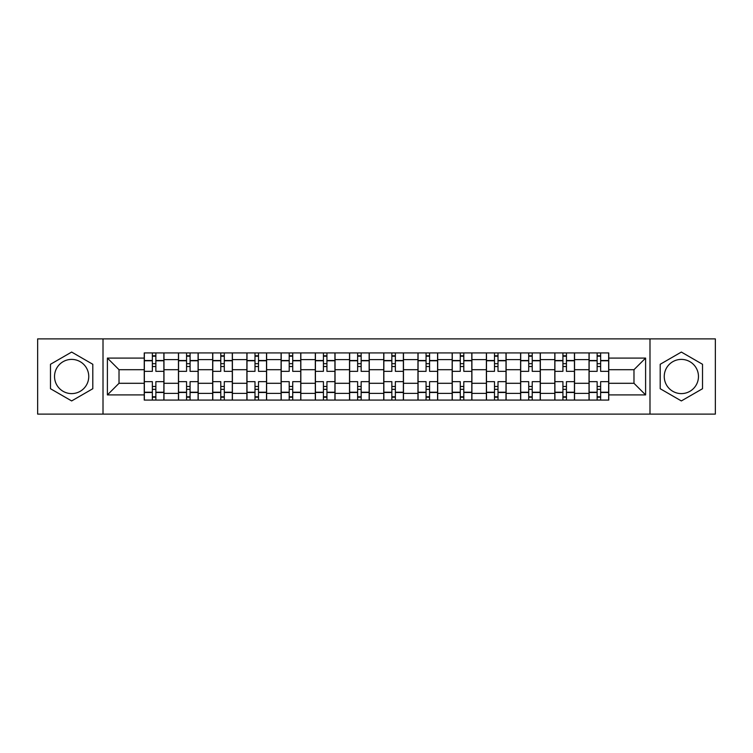 <?xml version="1.0" encoding="UTF-8"?>
<svg xmlns="http://www.w3.org/2000/svg" width="753" height="753" viewBox="0 0 753 753"><rect width="100%" height="100%" fill="white"/><g stroke="black" fill="none" stroke-linecap="round" stroke-linejoin="round"><path stroke-width="1.13" d="M71.648 393.603A17.103 17.103 0 0 1 54.536 376.5A17.103 17.103 0 0 1 71.648 359.397A17.103 17.103 0 0 1 88.75 376.5A17.103 17.103 0 0 1 71.648 393.603M681.352 393.603A17.103 17.103 0 0 1 664.25 376.5A17.103 17.103 0 0 1 681.352 359.397A17.103 17.103 0 0 1 698.464 376.5A17.103 17.103 0 0 1 681.352 393.603M649.99 414.112L715.35 414.112L715.35 338.888L37.65 338.888L37.65 414.112L649.99 414.112L649.99 338.888M178.452 400.078L178.452 359.614L163.975 359.614L163.975 400.078M163.975 359.614L163.975 352.922M178.452 359.614L178.452 352.922M198.19 352.922L198.19 400.078M212.666 400.078L212.666 352.922M232.404 352.922L232.404 400.078M246.88 400.078L246.88 352.922M266.618 352.922L266.618 400.078M281.095 400.078L281.095 352.922M300.833 352.922L300.833 400.078M315.309 400.078L315.309 352.922M335.047 352.922L335.047 400.078M349.524 400.078L349.524 352.922M369.262 352.922L369.262 400.078M383.738 400.078L383.738 352.922M403.476 352.922L403.476 400.078M417.953 400.078L417.953 352.922M437.691 352.922L437.691 400.078M452.167 400.078L452.167 352.922M471.905 352.922L471.905 400.078M486.382 400.078L486.382 352.922M506.12 352.922L506.12 400.078M520.596 400.078L520.596 352.922M540.334 352.922L540.334 400.078M554.81 400.078L554.81 352.922M574.548 352.922L574.548 400.078M589.025 400.078L589.025 352.922M589.025 383.296L574.548 383.296M554.81 383.296L540.334 383.296M520.596 383.296L506.12 383.296M486.382 383.296L471.905 383.296M452.167 383.296L437.691 383.296M417.953 383.296L403.476 383.296M383.738 383.296L369.262 383.296M349.524 383.296L335.047 383.296M315.309 383.296L300.833 383.296M281.095 383.296L266.618 383.296M246.88 383.296L232.404 383.296M212.666 383.296L198.19 383.296M178.452 383.296L163.975 383.296M589.025 369.704L574.548 369.704M554.81 369.704L540.334 369.704M520.596 369.704L506.12 369.704M486.382 369.704L471.905 369.704M452.167 369.704L437.691 369.704M417.953 369.704L403.476 369.704M383.738 369.704L369.262 369.704M349.524 369.704L335.047 369.704M315.309 369.704L300.833 369.704M281.095 369.704L266.618 369.704M246.88 369.704L232.404 369.704M212.666 369.704L198.19 369.704M178.452 369.704L163.975 369.704M119.021 383.296L144.237 383.296L144.237 369.704L119.021 369.704L119.021 383.296L107.397 394.92L107.397 358.08L144.237 358.08L144.237 369.704M608.763 369.704L608.763 383.296L633.979 383.296L633.979 369.704L608.763 369.704L608.763 352.922L144.237 352.922L144.237 358.08M608.763 358.08L645.603 358.08L645.603 394.92L608.763 394.92L608.763 383.296M144.237 383.296L144.237 400.078L608.763 400.078L608.763 394.92M144.237 394.92L107.397 394.92M103.01 414.112L103.01 338.888M92.807 364.283L71.648 352.065L50.479 364.283L50.479 388.717L71.648 400.935L92.807 388.717L92.807 364.283M702.521 364.283L681.352 352.065L660.193 364.283L660.193 388.717L681.352 400.935L702.521 388.717L702.521 364.283M155.862 396.784L152.351 396.784M152.351 356.216L155.862 356.216M190.076 396.784L186.565 396.784M186.565 356.216L190.076 356.216M224.29 396.784L220.78 396.784M220.78 356.216L224.29 356.216M258.505 396.784L254.994 396.784M254.994 356.216L258.505 356.216M292.719 396.784L289.208 396.784M289.208 356.216L292.719 356.216M326.934 396.784L323.423 396.784M323.423 356.216L326.934 356.216M361.148 396.784L357.637 396.784M357.637 356.216L361.148 356.216M395.363 396.784L391.852 396.784M391.852 356.216L395.363 356.216M429.577 396.784L426.066 396.784M426.066 356.216L429.577 356.216M463.792 396.784L460.281 396.784M460.281 356.216L463.792 356.216M498.006 396.784L494.495 396.784M494.495 356.216L498.006 356.216M532.22 396.784L528.71 396.784M528.71 356.216L532.22 356.216M566.435 396.784L562.924 396.784M562.924 356.216L566.435 356.216M600.649 396.784L597.138 396.784M597.138 356.216L600.649 356.216M107.397 358.08L119.021 369.704M633.979 383.296L645.603 394.92M633.979 369.704L645.603 358.08M163.872 400.078L163.872 371.342L155.862 371.342L155.862 352.922M152.351 352.922L152.351 371.342L144.35 371.342L144.35 352.922M163.872 371.342L163.872 352.922M144.35 400.078L144.35 381.658L152.351 381.658L152.351 400.078M155.862 400.078L155.862 381.658L163.872 381.658M152.351 366.523L155.862 366.523M144.35 381.658L144.35 371.342M155.862 386.477L152.351 386.477M155.862 397.226L152.351 397.226M152.351 389.329L155.862 389.329M155.862 363.671L152.351 363.671M152.351 355.774L155.862 355.774M198.086 400.078L198.086 371.342L190.076 371.342L190.076 352.922M186.565 352.922L186.565 371.342L178.565 371.342L178.565 352.922M198.086 371.342L198.086 352.922M178.565 400.078L178.565 381.658L186.565 381.658L186.565 400.078M190.076 400.078L190.076 381.658L198.086 381.658M186.565 366.523L190.076 366.523M178.565 381.658L178.565 371.342M190.076 386.477L186.565 386.477M190.076 397.226L186.565 397.226M186.565 389.329L190.076 389.329M190.076 363.671L186.565 363.671M186.565 355.774L190.076 355.774M232.301 400.078L232.301 371.342L224.29 371.342L224.29 352.922M220.78 352.922L220.78 371.342L212.779 371.342L212.779 352.922M232.301 371.342L232.301 352.922M212.779 400.078L212.779 381.658L220.78 381.658L220.78 400.078M224.29 400.078L224.29 381.658L232.301 381.658M220.78 366.523L224.29 366.523M212.779 381.658L212.779 371.342M224.29 386.477L220.78 386.477M224.29 397.226L220.78 397.226M220.78 389.329L224.29 389.329M224.29 363.671L220.78 363.671M220.78 355.774L224.29 355.774M266.515 400.078L266.515 371.342L258.505 371.342L258.505 352.922M254.994 352.922L254.994 371.342L246.993 371.342L246.993 352.922M266.515 371.342L266.515 352.922M246.993 400.078L246.993 381.658L254.994 381.658L254.994 400.078M258.505 400.078L258.505 381.658L266.515 381.658M254.994 366.523L258.505 366.523M246.993 381.658L246.993 371.342M258.505 386.477L254.994 386.477M258.505 397.226L254.994 397.226M254.994 389.329L258.505 389.329M258.505 363.671L254.994 363.671M254.994 355.774L258.505 355.774M300.729 400.078L300.729 371.342L292.719 371.342L292.719 352.922M289.208 352.922L289.208 371.342L281.208 371.342L281.208 352.922M300.729 371.342L300.729 352.922M281.208 400.078L281.208 381.658L289.208 381.658L289.208 400.078M292.719 400.078L292.719 381.658L300.729 381.658M289.208 366.523L292.719 366.523M281.208 381.658L281.208 371.342M292.719 386.477L289.208 386.477M292.719 397.226L289.208 397.226M289.208 389.329L292.719 389.329M292.719 363.671L289.208 363.671M289.208 355.774L292.719 355.774M334.934 400.078L334.934 371.342L326.934 371.342L326.934 352.922M323.423 352.922L323.423 371.342L315.422 371.342L315.422 352.922M334.934 371.342L334.934 352.922M315.422 400.078L315.422 381.658L323.423 381.658L323.423 400.078M326.934 400.078L326.934 381.658L334.934 381.658M323.423 366.523L326.934 366.523M315.422 381.658L315.422 371.342M326.934 386.477L323.423 386.477M326.934 397.226L323.423 397.226M323.423 389.329L326.934 389.329M326.934 363.671L323.423 363.671M323.423 355.774L326.934 355.774M369.149 400.078L369.149 371.342L361.148 371.342L361.148 352.922M357.637 352.922L357.637 371.342L349.637 371.342L349.637 352.922M369.149 371.342L369.149 352.922M349.637 400.078L349.637 381.658L357.637 381.658L357.637 400.078M361.148 400.078L361.148 381.658L369.149 381.658M357.637 366.523L361.148 366.523M349.637 381.658L349.637 371.342M361.148 386.477L357.637 386.477M361.148 397.226L357.637 397.226M357.637 389.329L361.148 389.329M361.148 363.671L357.637 363.671M357.637 355.774L361.148 355.774M403.363 400.078L403.363 371.342L395.363 371.342L395.363 352.922M391.852 352.922L391.852 371.342L383.851 371.342L383.851 352.922M403.363 371.342L403.363 352.922M383.851 400.078L383.851 381.658L391.852 381.658L391.852 400.078M395.363 400.078L395.363 381.658L403.363 381.658M391.852 366.523L395.363 366.523M383.851 381.658L383.851 371.342M395.363 386.477L391.852 386.477M395.363 397.226L391.852 397.226M391.852 389.329L395.363 389.329M395.363 363.671L391.852 363.671M391.852 355.774L395.363 355.774M437.578 400.078L437.578 371.342L429.577 371.342L429.577 352.922M426.066 352.922L426.066 371.342L418.066 371.342L418.066 352.922M437.578 371.342L437.578 352.922M418.066 400.078L418.066 381.658L426.066 381.658L426.066 400.078M429.577 400.078L429.577 381.658L437.578 381.658M426.066 366.523L429.577 366.523M418.066 381.658L418.066 371.342M429.577 386.477L426.066 386.477M429.577 397.226L426.066 397.226M426.066 389.329L429.577 389.329M429.577 363.671L426.066 363.671M426.066 355.774L429.577 355.774M471.792 400.078L471.792 371.342L463.792 371.342L463.792 352.922M460.281 352.922L460.281 371.342L452.271 371.342L452.271 352.922M471.792 371.342L471.792 352.922M452.271 400.078L452.271 381.658L460.281 381.658L460.281 400.078M463.792 400.078L463.792 381.658L471.792 381.658M460.281 366.523L463.792 366.523M452.271 381.658L452.271 371.342M463.792 386.477L460.281 386.477M463.792 397.226L460.281 397.226M460.281 389.329L463.792 389.329M463.792 363.671L460.281 363.671M460.281 355.774L463.792 355.774M506.007 400.078L506.007 371.342L498.006 371.342L498.006 352.922M494.495 352.922L494.495 371.342L486.485 371.342L486.485 352.922M506.007 371.342L506.007 352.922M486.485 400.078L486.485 381.658L494.495 381.658L494.495 400.078M498.006 400.078L498.006 381.658L506.007 381.658M494.495 366.523L498.006 366.523M486.485 381.658L486.485 371.342M498.006 386.477L494.495 386.477M498.006 397.226L494.495 397.226M494.495 389.329L498.006 389.329M498.006 363.671L494.495 363.671M494.495 355.774L498.006 355.774M540.221 400.078L540.221 371.342L532.22 371.342L532.22 352.922M528.71 352.922L528.71 371.342L520.7 371.342L520.7 352.922M540.221 371.342L540.221 352.922M520.7 400.078L520.7 381.658L528.71 381.658L528.71 400.078M532.22 400.078L532.22 381.658L540.221 381.658M528.71 366.523L532.22 366.523M520.7 381.658L520.7 371.342M532.22 386.477L528.71 386.477M532.22 397.226L528.71 397.226M528.71 389.329L532.22 389.329M532.22 363.671L528.71 363.671M528.71 355.774L532.22 355.774M574.435 400.078L574.435 371.342L566.435 371.342L566.435 352.922M562.924 352.922L562.924 371.342L554.914 371.342L554.914 352.922M574.435 371.342L574.435 352.922M554.914 400.078L554.914 381.658L562.924 381.658L562.924 400.078M566.435 400.078L566.435 381.658L574.435 381.658M562.924 366.523L566.435 366.523M554.914 381.658L554.914 371.342M566.435 386.477L562.924 386.477M566.435 397.226L562.924 397.226M562.924 389.329L566.435 389.329M566.435 363.671L562.924 363.671M562.924 355.774L566.435 355.774M608.65 400.078L608.65 371.342L600.649 371.342L600.649 352.922M597.138 352.922L597.138 371.342L589.128 371.342L589.128 352.922M608.65 371.342L608.65 352.922M589.128 400.078L589.128 381.658L597.138 381.658L597.138 400.078M600.649 400.078L600.649 381.658L608.65 381.658M597.138 366.523L600.649 366.523M589.128 381.658L589.128 371.342M600.649 386.477L597.138 386.477M600.649 397.226L597.138 397.226M597.138 389.329L600.649 389.329M600.649 363.671L597.138 363.671M597.138 355.774L600.649 355.774M554.81 359.614L540.334 359.614M520.596 359.614L506.12 359.614M486.382 359.614L471.905 359.614M452.167 359.614L437.691 359.614M417.953 359.614L403.476 359.614M383.738 359.614L369.262 359.614M349.524 359.614L335.047 359.614M315.309 359.614L300.833 359.614M281.095 359.614L266.618 359.614M246.88 359.614L232.404 359.614M212.666 359.614L198.19 359.614M589.025 359.614L574.548 359.614M554.81 393.386L540.334 393.386M520.596 393.386L506.12 393.386M486.382 393.386L471.905 393.386M452.167 393.386L437.691 393.386M417.953 393.386L403.476 393.386M383.738 393.386L369.262 393.386M349.524 393.386L335.047 393.386M315.309 393.386L300.833 393.386M281.095 393.386L266.618 393.386M246.88 393.386L232.404 393.386M212.666 393.386L198.19 393.386M178.452 393.386L163.975 393.386M589.025 393.386L574.548 393.386M163.872 360.489L155.862 360.489M152.351 360.489L144.35 360.489M152.351 360.781L144.35 360.781M152.351 392.219L144.35 392.219M152.351 392.511L144.35 392.511M163.872 392.511L155.862 392.511M163.872 360.781L155.862 360.781M163.872 392.219L155.862 392.219M198.086 360.489L190.076 360.489M186.565 360.489L178.565 360.489M186.565 360.781L178.565 360.781M186.565 392.219L178.565 392.219M186.565 392.511L178.565 392.511M198.086 392.511L190.076 392.511M198.086 360.781L190.076 360.781M198.086 392.219L190.076 392.219M232.301 360.489L224.29 360.489M220.78 360.489L212.779 360.489M220.78 360.781L212.779 360.781M220.78 392.219L212.779 392.219M220.78 392.511L212.779 392.511M232.301 392.511L224.29 392.511M232.301 360.781L224.29 360.781M232.301 392.219L224.29 392.219M266.515 360.489L258.505 360.489M254.994 360.489L246.993 360.489M254.994 360.781L246.993 360.781M254.994 392.219L246.993 392.219M254.994 392.511L246.993 392.511M266.515 392.511L258.505 392.511M266.515 360.781L258.505 360.781M266.515 392.219L258.505 392.219M300.729 360.489L292.719 360.489M289.208 360.489L281.208 360.489M289.208 360.781L281.208 360.781M289.208 392.219L281.208 392.219M289.208 392.511L281.208 392.511M300.729 392.511L292.719 392.511M300.729 360.781L292.719 360.781M300.729 392.219L292.719 392.219M334.934 360.489L326.934 360.489M323.423 360.489L315.422 360.489M323.423 360.781L315.422 360.781M323.423 392.219L315.422 392.219M323.423 392.511L315.422 392.511M334.934 392.511L326.934 392.511M334.934 360.781L326.934 360.781M334.934 392.219L326.934 392.219M369.149 360.489L361.148 360.489M357.637 360.489L349.637 360.489M357.637 360.781L349.637 360.781M357.637 392.219L349.637 392.219M357.637 392.511L349.637 392.511M369.149 392.511L361.148 392.511M369.149 360.781L361.148 360.781M369.149 392.219L361.148 392.219M403.363 360.489L395.363 360.489M391.852 360.489L383.851 360.489M391.852 360.781L383.851 360.781M391.852 392.219L383.851 392.219M391.852 392.511L383.851 392.511M403.363 392.511L395.363 392.511M403.363 360.781L395.363 360.781M403.363 392.219L395.363 392.219M437.578 360.489L429.577 360.489M426.066 360.489L418.066 360.489M426.066 360.781L418.066 360.781M426.066 392.219L418.066 392.219M426.066 392.511L418.066 392.511M437.578 392.511L429.577 392.511M437.578 360.781L429.577 360.781M437.578 392.219L429.577 392.219M471.792 360.489L463.792 360.489M460.281 360.489L452.271 360.489M460.281 360.781L452.271 360.781M460.281 392.219L452.271 392.219M460.281 392.511L452.271 392.511M471.792 392.511L463.792 392.511M471.792 360.781L463.792 360.781M471.792 392.219L463.792 392.219M506.007 360.489L498.006 360.489M494.495 360.489L486.485 360.489M494.495 360.781L486.485 360.781M494.495 392.219L486.485 392.219M494.495 392.511L486.485 392.511M506.007 392.511L498.006 392.511M506.007 360.781L498.006 360.781M506.007 392.219L498.006 392.219M540.221 360.489L532.22 360.489M528.71 360.489L520.7 360.489M528.71 360.781L520.7 360.781M528.71 392.219L520.7 392.219M528.71 392.511L520.7 392.511M540.221 392.511L532.22 392.511M540.221 360.781L532.22 360.781M540.221 392.219L532.22 392.219M574.435 360.489L566.435 360.489M562.924 360.489L554.914 360.489M562.924 360.781L554.914 360.781M562.924 392.219L554.914 392.219M562.924 392.511L554.914 392.511M574.435 392.511L566.435 392.511M574.435 360.781L566.435 360.781M574.435 392.219L566.435 392.219M608.65 360.489L600.649 360.489M597.138 360.489L589.128 360.489M597.138 360.781L589.128 360.781M597.138 392.219L589.128 392.219M597.138 392.511L589.128 392.511M608.65 392.511L600.649 392.511M608.65 360.781L600.649 360.781M608.65 392.219L600.649 392.219"/></g></svg>
